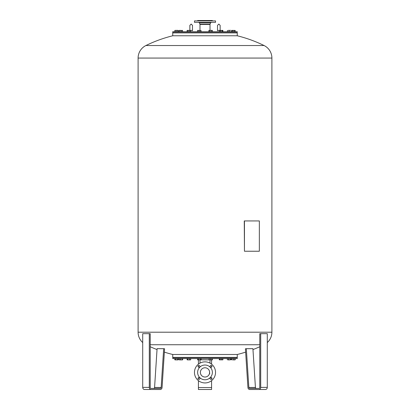 <?xml version="1.0" encoding="UTF-8"?>
<svg xmlns="http://www.w3.org/2000/svg" width="410" height="410" viewBox="0 0 410 410"><rect width="100%" height="100%" fill="white"/><g stroke="black" fill="none" stroke-linecap="round" stroke-linejoin="round"><path stroke-width="0.61" d="M259.786 387.394L259.786 333.668L260.704 333.668L260.704 387.394A2.106 1.824 90 0 1 258.874 389.5L249.751 389.5A2.106 1.824 90 0 1 247.932 387.553L245.421 348.756L246.328 348.679L248.844 387.47A1.056 0.912 -90 0 0 249.751 388.444L258.874 388.444A1.056 0.912 -90 0 0 259.786 387.394M256.337 388.444A1.056 0.912 90 0 1 255.43 387.47L252.914 348.679L246.328 348.679M258.874 389.5L265.46 389.5A2.106 1.824 -90 0 0 267.284 387.394L267.284 333.668L260.704 333.668M215.537 22.345L194.463 22.345L194.463 20.895L215.537 20.895L215.537 22.345M212.375 20.895L212.375 20.5L197.625 20.5L197.625 20.895M205 377.031A4.628 4.628 0 0 1 200.372 372.403M209.546 371.521L209.546 373.284M209.628 372.398L209.623 372.126M201.725 369.128A4.628 4.628 0 0 1 208.275 369.128A4.628 4.628 0 0 1 208.275 375.673A4.628 4.628 0 0 1 201.725 375.673A4.628 4.628 0 0 1 201.725 369.128M212.452 379.85A10.537 10.537 0 0 1 197.548 379.85A10.537 10.537 0 0 1 197.548 364.951A10.537 10.537 0 0 1 212.452 364.951A10.537 10.537 0 0 1 212.452 379.85M199.598 379.106A0.922 0.922 0 0 1 198.296 379.106A0.922 0.922 0 0 1 198.296 377.8A0.922 0.922 0 0 1 199.598 377.8A0.922 0.922 0 0 1 199.598 379.106M198.296 367.001A0.922 0.922 0 0 1 198.296 365.694A0.922 0.922 0 0 1 199.598 365.694A0.922 0.922 0 0 1 199.598 367.001A0.922 0.922 0 0 1 198.296 367.001M210.402 365.694A0.922 0.922 0 0 1 211.703 365.694A0.922 0.922 0 0 1 211.703 367.001A0.922 0.922 0 0 1 210.402 367.001A0.922 0.922 0 0 1 210.402 365.694M211.703 377.8A0.922 0.922 0 0 1 211.703 379.106A0.922 0.922 0 0 1 210.402 379.106A0.922 0.922 0 0 1 210.402 377.8A0.922 0.922 0 0 1 211.703 377.8M210.212 377.615A7.375 7.375 0 0 1 199.788 377.615A7.375 7.375 0 0 1 199.788 367.186A7.375 7.375 0 0 1 210.212 367.186A7.375 7.375 0 0 1 210.212 377.615M244.452 251.233L244.263 220.944L259.351 220.944L259.351 251.233L244.452 251.233L244.452 220.944M142.716 342.57A13.96 13.96 0 0 1 138.103 332.202L271.897 332.202A13.96 13.96 0 0 1 267.284 342.57M150.214 344.738L259.786 344.738M237.262 354.491L237.262 357.387L172.738 357.387L172.738 354.491L237.262 354.491A134.372 134.372 0 0 0 245.636 352.128M271.897 332.202L271.897 58.066L138.103 58.066A13.96 13.96 0 0 1 145.924 45.525L264.076 45.525A134.372 134.372 0 0 0 237.262 35.778L172.738 35.778L172.738 32.877L237.262 32.877L237.262 35.778M271.897 58.066A13.96 13.96 0 0 0 264.076 45.525M237.262 32.615L172.738 32.615L172.738 31.693L237.262 31.693L237 32.877M220.144 25.374L220.144 30.74L220.144 25.374L218.827 24.057L217.51 25.374L217.51 30.74A1.317 0.343 180 0 1 218.827 30.401A1.317 0.343 180 0 1 219.411 30.437M190.588 30.437A1.317 0.343 -0 0 1 191.173 30.401A1.317 0.343 -0 0 1 192.49 30.74L192.49 25.374L191.173 24.057L189.856 25.374L189.856 30.74M172.738 357.653L237.262 357.653L237.262 358.576L172.738 358.576L172.999 357.387M234.781 359.893L235.237 359.749L235.237 358.678L231.588 358.678L231.588 359.749L232.045 359.893M228.616 359.749L229.497 359.893L227.97 359.893L228.616 359.749L228.616 358.678L230.85 358.678L230.85 359.749L229.497 359.893L230.85 359.749M228.616 358.678L227.324 358.678L227.324 359.749M230.379 358.678L230.379 359.749M209.069 359.749L209.864 359.893L209.069 359.893L209.069 358.678L212.231 358.678L212.231 359.893L209.864 359.893L212.231 359.749M210.653 358.678L210.653 359.749M187.093 359.749L187.447 359.893L187.093 359.749L187.144 358.678L187.196 359.816M187.144 359.749L188.498 359.893L187.38 359.893M190.02 359.893L188.498 359.893L190.02 359.893M187.144 358.678L190.665 358.678L190.665 359.749M189.379 358.678L189.379 359.749M187.616 358.678L187.616 359.749M178.411 359.749L177.955 359.893L178.411 359.749L178.411 358.678L177.499 358.678L177.499 359.749L177.955 359.893L176.587 359.893L177.499 359.749M174.762 359.749L175.219 359.893L174.762 359.749L174.762 358.678L177.499 358.678M175.675 359.749L176.587 359.893L175.219 359.893L175.675 359.749L175.675 358.678M179.149 359.749L179.149 358.678L180.672 358.678L180.672 359.749L181.517 359.893L179.334 359.893L180.672 359.749M180.672 358.678L182.675 358.678L182.675 359.749M197.661 31.585L197.769 30.376L201.033 30.519L201.033 31.585L197.584 31.585L197.584 30.519M219.386 30.453L222.676 30.376L222.907 31.585L222.922 30.519L222.466 30.376M228.298 30.376L229.877 30.376L228.298 30.376M230.666 30.376L229.877 30.376L230.681 30.386M230.666 31.585L229.087 31.585L229.087 30.519M229.087 31.585L227.509 31.585L227.509 30.519M209.126 30.376L210.243 30.376L209.018 30.407M212.18 30.376L210.243 30.376L212.288 30.407M212.416 30.519L212.416 31.585L211.124 31.585L211.124 30.519M211.124 31.585L209.361 31.585L209.361 30.519M209.361 31.585L208.89 31.585L208.89 30.519M187.078 30.519L187.534 30.376L187.078 30.519L187.078 31.585L187.99 31.585L187.99 30.519L187.534 30.376L188.902 30.376L187.99 30.519M190.732 30.519L190.271 30.376L190.732 30.519L190.732 31.585L187.99 31.585M189.815 30.519L188.902 30.376L190.271 30.376L189.815 30.519L189.815 31.585M178.048 30.376L178.396 30.519L178.35 31.585L178.299 30.453M178.35 30.519L176.997 30.376L178.114 30.376M175.47 30.376L176.997 30.376L175.47 30.376M178.35 31.585L174.824 31.585L174.824 30.519M176.115 31.585L176.115 30.519M177.878 31.585L177.878 30.519M178.396 30.519L177.837 30.376M174.824 31.585L174.778 30.519L175.126 30.376L174.778 30.519M179.226 30.519L182.599 30.519L179.344 30.376L179.226 31.585L179.462 30.519M182.481 30.376L182.599 31.585L181.148 31.585L181.148 30.519M181.148 31.585L179.462 31.585M201.033 30.519L197.712 30.407M200.797 31.585L200.797 30.519M199.111 31.585L199.111 30.519M219.288 31.585L219.288 30.519L220.395 30.519L220.395 31.585L219.288 31.585M222.907 31.585L220.395 31.585M222.205 31.585L222.205 30.519L220.395 30.519M222.553 30.376L222.907 30.519L222.205 30.519M231.778 30.407L235.125 30.453M234.874 30.376L235.222 30.519L235.222 31.585L231.604 31.585L231.604 30.519L231.952 30.376L231.604 30.519M232.301 31.585L232.301 30.519L231.952 30.376M234.11 31.585L234.11 30.519L232.301 30.519M235.222 30.519L234.11 30.519M227.509 31.585L227.401 30.519M190.665 358.678L190.711 359.749L190.363 359.893M190.158 359.893L190.711 359.749M182.547 359.857L181.517 359.893L182.481 359.893L182.599 358.678M179.226 358.678L179.344 359.893M182.358 358.678L182.358 359.749M209.853 359.893L197.635 359.816M197.886 359.893L197.538 359.749L197.538 358.678L198.65 358.678L198.65 359.749L199.552 359.893L201.156 359.749L201.156 358.678L200.459 358.678L200.459 359.749M198.65 358.678L200.459 358.678M197.538 359.749L198.65 359.749M200.808 359.893L201.156 359.749M222.732 359.857L219.386 359.816M219.288 359.749L219.637 359.893L219.288 359.749L219.288 358.678L221.795 358.678L221.795 359.749L222.553 359.893M221.795 358.678L222.907 358.678L222.907 359.749M219.985 358.678L219.985 359.749L221.795 359.749M219.637 359.893L219.985 359.749M232.808 359.893L234.376 359.893L232.808 359.893M234.981 359.893L234.376 359.893L235.099 359.749L235.099 358.678M233.654 358.678L233.654 359.749M231.968 358.678L231.968 359.749M231.727 359.749L231.727 358.678M212.231 358.678L212.462 359.749L212.113 359.893L212.462 359.749M198.414 380.623L198.414 389.5L211.586 389.5L211.586 380.623M211.586 379.204L211.586 377.702M211.586 367.104L211.586 365.597M211.586 364.177L211.586 359.893M198.414 359.893L198.414 364.177M198.414 365.597L198.414 367.104M198.414 377.702L198.414 379.204M163.672 348.679L164.579 348.756L162.068 387.553A2.106 1.824 -90 0 1 160.248 389.5L151.126 389.5A2.106 1.824 -90 0 1 149.301 387.394L149.301 333.668L150.214 333.668L150.214 387.394A1.056 0.912 90 0 0 151.126 388.444L160.248 388.444A1.056 0.912 90 0 0 161.156 387.47L163.672 348.679L157.086 348.679L154.575 387.47A1.056 0.912 -90 0 1 153.663 388.444M149.301 333.668L142.716 333.668L142.716 387.394A2.106 1.824 90 0 0 144.54 389.5L151.126 389.5M248.844 387.47L255.43 387.47M260.704 387.394L267.284 387.394M210.012 24.472L210.069 24.18L199.931 24.18L199.988 24.472L210.012 24.472L210.012 30.376M199.931 24.18L199.403 22.842L210.596 22.842L211.329 22.345M199.988 363.132L199.988 359.893L200.608 359.893M211.586 387.553L198.414 387.553M154.575 387.47L161.156 387.47M142.716 387.394L149.301 387.394M210.069 24.18L210.596 22.842M199.403 22.842L198.671 22.345M199.988 24.472L199.988 30.376M210.012 359.893L210.012 363.132M209.833 373.72L209.438 373.72M192.49 30.74L192.49 25.374M237 357.387L237.262 357.653M172.999 32.877L172.738 32.615M172.738 35.778A134.372 134.372 0 0 0 145.924 45.525M150.214 346.747A134.372 134.372 0 0 0 157.03 349.566M164.364 352.128A134.372 134.372 0 0 0 172.738 354.491M252.97 349.566A134.372 134.372 0 0 0 259.786 346.747M138.103 332.202L138.103 58.066"/></g></svg>
